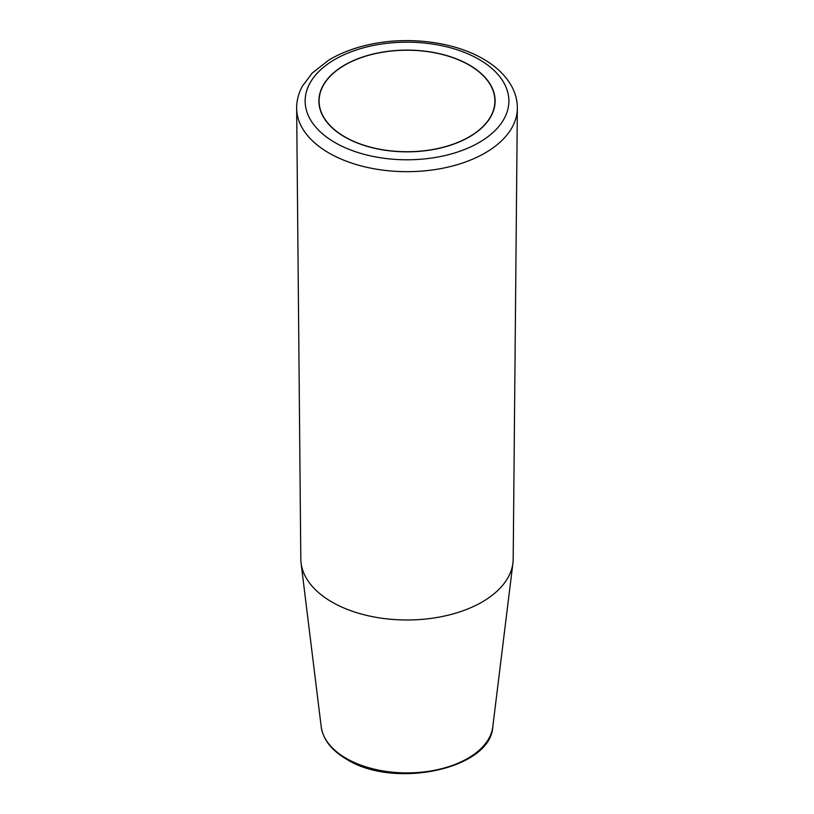 <?xml version="1.0" encoding="UTF-8"?>
<svg xmlns="http://www.w3.org/2000/svg" width="814" height="814" viewBox="0 0 814 814"><rect width="100%" height="100%" fill="white"/><g stroke="black" fill="none" stroke-linecap="round" stroke-linejoin="round"><path stroke-width="1.22" d="M318.885 100.977A88.115 50.875 180 0 1 373.28 53.978A88.115 50.875 180 0 1 469.312 65.008A88.115 50.875 180 0 1 495.116 100.977A88.115 50.875 180 0 1 407 151.852A88.115 50.875 180 0 1 318.885 100.977A88.115 50.875 180 0 1 373.28 53.978A88.115 50.875 180 0 1 469.312 65.008A88.115 50.875 180 0 1 495.116 100.977M296.652 108.303L300.804 558.994A106.196 61.315 0 0 0 301.068 563.013A106.196 61.315 0 0 0 331.909 602.024A106.196 61.315 0 0 0 444.139 616.117A106.196 61.315 0 0 0 512.932 563.013A106.196 61.315 0 0 0 513.196 558.994L517.348 108.303A110.348 63.706 180 0 1 448.962 166.89A110.348 63.706 180 0 1 328.968 153.012A110.348 63.706 180 0 1 296.652 108.303C296.622 100.6 298.545 93.213 302.421 86.131L312.2 73.097L328.642 60.216C341.035 52.727 355.504 47.324 372.059 44.007C409.981 36.223 454.477 42.063 483.272 58.974C496.143 66.382 505.586 75.437 511.579 86.131C515.455 93.213 517.378 100.6 517.348 108.303M479.019 59.391A101.852 58.801 180 0 1 433.363 157.784A101.852 58.801 180 0 1 308.618 85.755A101.852 58.801 180 0 1 479.019 59.391M344.841 136.864A87.902 50.753 180 0 1 384.249 51.954A87.902 50.753 180 0 1 491.91 114.113A87.902 50.753 180 0 1 344.841 136.864M512.932 563.013L492.796 726.749A86.009 49.654 180 0 1 437.077 769.759A86.009 49.654 180 0 1 346.184 758.343A86.009 49.654 180 0 1 321.204 726.749L301.068 563.013M492.796 726.749C490.862 769.016 394.21 789.458 346.703 759.309C331.603 750.457 323.107 739.6 321.204 726.749"/></g></svg>
